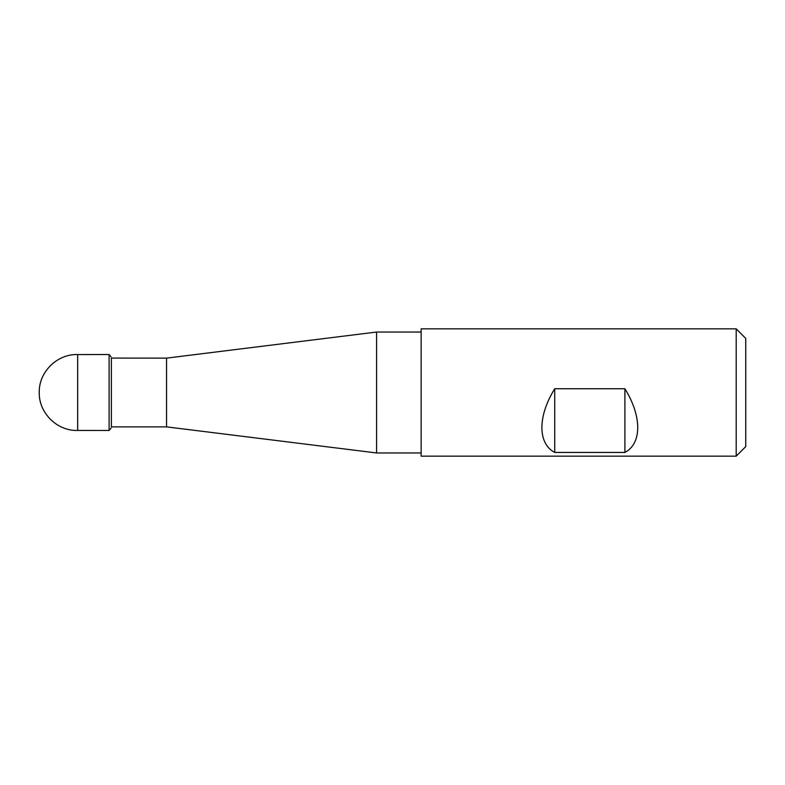 <?xml version="1.0" encoding="UTF-8"?>
<svg xmlns="http://www.w3.org/2000/svg" width="785" height="785" viewBox="0 0 785 785"><rect width="100%" height="100%" fill="white"/><g stroke="black" fill="none" stroke-linecap="round" stroke-linejoin="round"><path stroke-width="1.18" d="M166.548 426.873L111.382 426.873L111.382 358.088L166.548 358.127L166.548 426.873L376.584 452.965L421.143 452.965M166.548 358.127L376.584 332.035L376.584 452.965M421.143 456.154L421.143 328.846L736.202 328.846L736.202 456.154L421.143 456.154M624.899 452.445L554.72 452.445C537.617 443.496 537.617 416.266 554.72 388.752L624.899 388.752C642.002 416.266 642.002 443.496 624.899 452.445L624.899 388.752M736.202 456.154L745.75 446.606L745.75 338.394L736.202 328.846M554.72 452.445L554.72 388.752M39.25 392.284L39.25 392.824L39.25 392.284M111.382 426.912L111.382 358.088M111.097 428.1L109.105 430.455L109.105 354.545L111.097 356.9M109.105 430.455L77.676 430.435L77.676 354.565L109.105 354.545M376.584 332.035L421.143 332.035M77.676 354.565C57.374 353.76 38.877 371.854 39.25 392.176M77.676 430.435C57.374 431.24 38.877 413.146 39.25 392.824"/></g></svg>
